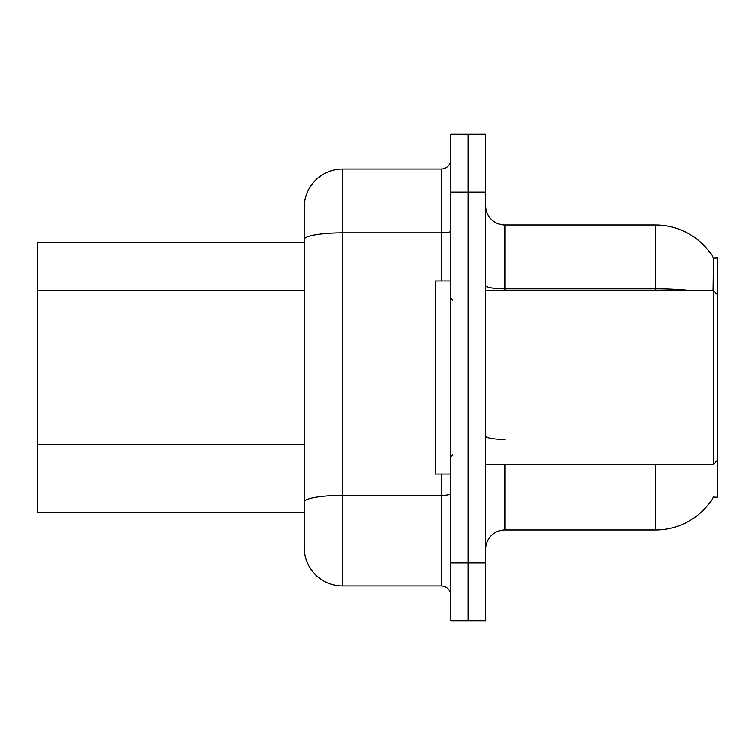 <?xml version="1.0" encoding="UTF-8"?>
<svg xmlns="http://www.w3.org/2000/svg" width="755" height="755" viewBox="0 0 755 755"><rect width="100%" height="100%" fill="white"/><g stroke="black" fill="none" stroke-linecap="round" stroke-linejoin="round"><path stroke-width="1.13" d="M485.607 549.31A19.3 19.3 0 0 1 504.906 530.001L655.482 530.001A67.563 67.563 0 0 0 713.758 496.611L713.418 497.186L717.25 497.186L717.25 257.814L713.569 258.059A67.563 67.563 0 0 0 655.482 224.999A67.563 67.563 0 0 1 713.418 257.814A67.563 67.563 0 0 0 655.482 224.999L504.906 224.999A19.3 19.3 0 0 1 485.607 205.69A19.3 19.3 0 0 0 504.906 224.999L504.906 290.628M304.142 242.374L37.75 242.374L37.75 512.626L304.142 512.626M468.232 562.815L468.232 620.733L485.607 620.733L485.607 562.815L468.232 562.815L468.232 620.733L450.858 620.733L450.858 562.815L468.232 562.815L468.232 192.185L468.232 562.815M450.858 562.815L450.858 134.267L468.232 134.267L468.232 192.185L468.232 134.267L485.607 134.267L485.607 562.815M713.097 290.628L713.569 258.059A67.563 67.563 0 0 0 655.482 224.999L655.482 288.806L504.906 288.806A19.3 3.35 0 0 1 485.607 285.456M304.142 526.141L304.142 228.859M441.203 280.983L441.203 232.823L342.751 232.823A38.609 6.701 180 0 0 304.142 239.533L304.142 207.625A38.609 38.609 0 0 1 342.751 169.016L342.751 585.984L441.203 585.984L441.203 474.017M342.751 169.016L441.203 169.016A9.655 9.655 0 0 0 450.858 159.362M342.751 585.984A38.609 38.609 0 0 1 304.142 547.375L304.142 508.766M450.858 595.638A9.655 9.655 0 0 0 441.203 585.984M450.858 280.983L435.409 280.983L435.409 474.017L450.858 474.017M717.25 294.497L713.39 290.628L713.39 464.372L485.607 464.372M304.142 290.231L37.75 290.231M304.142 444.657L37.75 444.657M504.906 464.372L504.906 530.001M655.482 530.001L655.482 464.372M691.674 290.628A67.563 11.731 180 0 0 655.482 288.806L655.482 290.628M485.607 192.185L450.858 192.185M504.906 439.382A19.3 3.35 -0 0 1 485.607 436.022M450.858 493.685A9.655 1.68 0 0 1 441.203 495.356L342.751 495.356A38.609 6.701 180 0 0 304.142 502.066M450.858 231.153A9.655 1.68 0 0 1 441.203 232.823L441.203 169.016M452.783 300.282L450.858 298.357M717.25 460.503L713.39 464.372M485.607 290.628L713.39 290.628M452.783 454.718L450.858 456.643"/></g></svg>
